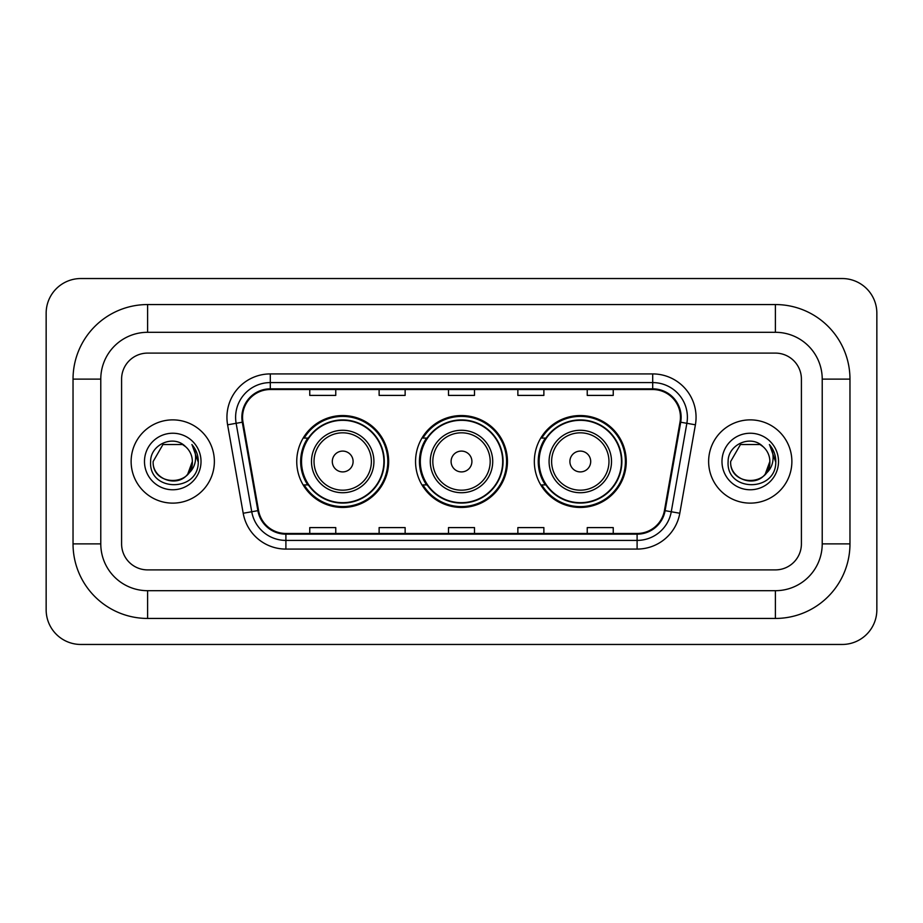 <?xml version="1.0" encoding="UTF-8"?>
<svg xmlns="http://www.w3.org/2000/svg" width="923" height="923" viewBox="0 0 923 923"><rect width="100%" height="100%" fill="white"/><g stroke="black" fill="none" stroke-linecap="round" stroke-linejoin="round"><path stroke-width="1.38" d="M534.336 461.5A45.954 45.954 0 0 0 580.29 507.454A45.954 45.954 0 0 0 626.255 461.5A45.954 45.954 0 0 0 580.29 415.546A45.954 45.954 0 0 0 534.336 461.5M415.546 461.5A45.954 45.954 0 0 0 461.5 507.454A45.954 45.954 0 0 0 507.454 461.5A45.954 45.954 0 0 0 461.5 415.546A45.954 45.954 0 0 0 415.546 461.5M296.745 461.5A45.954 45.954 0 0 0 342.71 507.454A45.954 45.954 0 0 0 388.664 461.5A45.954 45.954 0 0 0 342.71 415.546A45.954 45.954 0 0 0 296.745 461.5M307.774 484.91A42.054 42.054 0 0 1 307.774 438.09M426.564 484.91A42.054 42.054 0 0 1 426.564 438.09M545.355 484.91A42.054 42.054 0 0 1 545.355 438.09M131.124 461.5A41.627 41.627 0 0 0 172.751 503.127A41.627 41.627 0 0 0 214.367 461.5A41.627 41.627 0 0 0 172.751 419.873A41.627 41.627 0 0 0 131.124 461.5A41.627 41.627 0 0 0 172.751 503.127A41.627 41.627 0 0 0 214.367 461.5A41.627 41.627 0 0 0 172.751 419.873A41.627 41.627 0 0 0 131.124 461.5M708.633 461.5A41.627 41.627 0 0 0 750.249 503.127A41.627 41.627 0 0 0 791.876 461.5A41.627 41.627 0 0 0 750.249 419.873A41.627 41.627 0 0 0 708.633 461.5A41.627 41.627 0 0 0 750.249 503.127A41.627 41.627 0 0 0 791.876 461.5A41.627 41.627 0 0 0 750.249 419.873A41.627 41.627 0 0 0 708.633 461.5M242.553 417.277A27.748 27.748 0 0 1 270.301 389.529L652.699 389.529A27.748 27.748 0 0 1 680.02 422.099L664.433 510.546A27.748 27.748 0 0 1 637.101 533.471L285.899 533.471A27.748 27.748 0 0 1 258.567 510.546L242.98 422.099A27.748 27.748 0 0 1 242.553 417.277M241.861 417.277A28.44 28.44 0 0 0 242.288 422.215L257.886 510.661A28.44 28.44 0 0 0 285.899 534.163L637.101 534.163A28.44 28.44 0 0 0 665.114 510.661L680.712 422.215A28.44 28.44 0 0 0 652.699 388.837L270.301 388.837A28.44 28.44 0 0 0 241.861 417.277M227.6 424.811A43.358 43.358 0 0 1 270.301 373.919L652.699 373.919A43.358 43.358 0 0 1 695.4 424.811L679.801 513.257A43.358 43.358 0 0 1 637.101 549.081L285.899 549.081A43.358 43.358 0 0 1 243.199 513.257L227.6 424.811L236.138 423.299A34.682 34.682 0 0 1 270.301 382.595L652.699 382.595A34.682 34.682 0 0 1 686.862 423.299L671.263 511.746A34.682 34.682 0 0 1 637.101 540.405L285.899 540.405A34.682 34.682 0 0 1 251.737 511.746L236.138 423.299A34.682 34.682 0 0 1 235.619 417.277M801.406 379.122A26.017 26.017 0 0 0 775.401 353.105L147.599 353.105A26.017 26.017 0 0 0 121.594 379.122L121.594 543.878A26.017 26.017 0 0 0 147.599 569.895L775.401 569.895A26.017 26.017 0 0 0 801.406 543.878L801.406 379.122A26.017 26.017 0 0 0 775.401 353.105L147.599 353.105A26.017 26.017 0 0 0 121.594 379.122L121.594 543.878A26.017 26.017 0 0 0 147.599 569.895L775.401 569.895A26.017 26.017 0 0 0 801.406 543.878L801.406 379.122M448.497 389.529L448.497 395.402L474.503 395.402L474.503 389.529M379.122 389.529L379.122 395.402L405.139 395.402L405.139 389.529M309.759 389.529L309.759 395.402L335.764 395.402L335.764 389.529M517.861 389.529L517.861 395.402L543.878 395.402L543.878 389.529M587.236 389.529L587.236 395.402L613.241 395.402L613.241 389.529M474.503 533.471L474.503 527.598L448.497 527.598L448.497 533.471M405.139 533.471L405.139 527.598L379.122 527.598L379.122 533.471M335.764 533.471L335.764 527.598L309.759 527.598L309.759 533.471M543.878 533.471L543.878 527.598L517.861 527.598L517.861 533.471M613.241 533.471L613.241 527.598L587.236 527.598L587.236 533.471M775.401 304.555A74.567 74.567 0 0 1 849.968 379.122A74.567 74.567 0 0 0 775.401 304.555L147.599 304.555A74.567 74.567 0 0 0 73.032 379.122A74.567 74.567 0 0 1 147.599 304.555L147.599 332.303L775.401 332.303L147.599 332.303A46.819 46.819 0 0 0 100.78 379.122L100.78 543.878A46.819 46.819 0 0 0 147.599 590.697L775.401 590.697L147.599 590.697L147.599 618.445L775.401 618.445A74.567 74.567 0 0 0 849.968 543.878L849.968 379.122L822.22 379.122A46.819 46.819 0 0 0 775.401 332.303L775.401 304.555M849.968 543.878L822.22 543.878L822.22 379.122L822.22 543.878A46.819 46.819 0 0 1 775.401 590.697L775.401 618.445M876.85 313.22A34.682 34.682 0 0 0 842.168 278.538L80.832 278.538A34.682 34.682 0 0 0 46.15 313.22L46.15 609.78A34.682 34.682 0 0 0 80.832 644.462L842.168 644.462A34.682 34.682 0 0 0 876.85 609.78L876.85 313.22M73.032 543.878L100.78 543.878L100.78 379.122L73.032 379.122L73.032 543.878A74.567 74.567 0 0 0 147.599 618.445M185.592 446.697A19.602 19.602 0 0 1 192.342 461.5C193.542 486.779 151.949 486.779 153.149 461.5L162.956 444.528L182.546 444.528L185.592 446.697C173.559 434.087 150.403 444.471 150.622 461.5C148.418 491.751 197.476 492.547 198.26 462.965L198.307 461.5C198.237 455.074 196.091 449.432 191.892 444.563C195.088 449.813 196.218 455.454 195.272 461.5C194.349 466.646 191.857 470.834 187.761 474.087A19.602 19.602 0 0 0 192.342 461.5L187.715 474.157M187.761 474.087C177.366 488.152 152.133 479.152 153.149 461.5M144.484 461.5A28.267 28.267 0 0 0 172.751 489.767A28.267 28.267 0 0 0 201.018 461.5A28.267 28.267 0 0 0 172.751 433.233A28.267 28.267 0 0 0 144.484 461.5M192.076 444.782L198.295 462.238M353.105 461.5A10.407 10.407 0 0 0 342.71 451.093A10.407 10.407 0 0 0 332.303 461.5A10.407 10.407 0 0 0 342.71 471.907A10.407 10.407 0 0 0 353.105 461.5M373.919 461.5A31.22 31.22 0 0 0 342.71 430.28A31.22 31.22 0 0 0 311.489 461.5A31.22 31.22 0 0 0 342.71 492.72A31.22 31.22 0 0 0 373.919 461.5A31.22 31.22 0 0 1 342.71 492.72A31.22 31.22 0 0 1 311.489 461.5M383.887 461.5A41.189 41.189 0 0 0 342.71 420.311A41.189 41.189 0 0 0 301.521 461.5A41.189 41.189 0 0 0 342.71 502.689A41.189 41.189 0 0 0 383.887 461.5M387.798 461.5A45.089 45.089 0 0 1 304.175 484.91L308.351 484.91A41.581 41.581 0 0 0 370.215 492.674A41.581 41.581 0 0 0 370.215 430.326A41.581 41.581 0 0 0 308.351 438.09L304.175 438.09A45.089 45.089 0 0 1 387.798 461.5M471.907 461.5A10.407 10.407 0 0 0 461.5 451.093A10.407 10.407 0 0 0 451.093 461.5A10.407 10.407 0 0 0 461.5 471.907A10.407 10.407 0 0 0 471.907 461.5M492.72 461.5A31.22 31.22 0 0 0 461.5 430.28A31.22 31.22 0 0 0 430.28 461.5A31.22 31.22 0 0 0 461.5 492.72A31.22 31.22 0 0 0 492.72 461.5A31.22 31.22 0 0 1 461.5 492.72A31.22 31.22 0 0 1 430.28 461.5M502.689 461.5A41.189 41.189 0 0 0 461.5 420.311A41.189 41.189 0 0 0 420.311 461.5A41.189 41.189 0 0 0 461.5 502.689A41.189 41.189 0 0 0 502.689 461.5M506.589 461.5A45.089 45.089 0 0 1 422.965 484.91L427.141 484.91A41.581 41.581 0 0 0 489.005 492.674A41.581 41.581 0 0 0 489.005 430.326A41.581 41.581 0 0 0 427.141 438.09L422.965 438.09A45.089 45.089 0 0 1 506.589 461.5M590.697 461.5A10.407 10.407 0 0 0 580.29 451.093A10.407 10.407 0 0 0 569.895 461.5A10.407 10.407 0 0 0 580.29 471.907A10.407 10.407 0 0 0 590.697 461.5M611.511 461.5A31.22 31.22 0 0 0 580.29 430.28A31.22 31.22 0 0 0 549.081 461.5A31.22 31.22 0 0 0 580.29 492.72A31.22 31.22 0 0 0 611.511 461.5A31.22 31.22 0 0 1 580.29 492.72A31.22 31.22 0 0 1 549.081 461.5M621.479 461.5A41.189 41.189 0 0 0 580.29 420.311A41.189 41.189 0 0 0 539.113 461.5A41.189 41.189 0 0 0 580.29 502.689A41.189 41.189 0 0 0 621.479 461.5M625.39 461.5A45.089 45.089 0 0 1 541.755 484.91L545.943 484.91A41.581 41.581 0 0 0 607.807 492.674A41.581 41.581 0 0 0 607.807 430.326A41.581 41.581 0 0 0 545.943 438.09L541.755 438.09A45.089 45.089 0 0 1 625.39 461.5M763.09 446.697A19.602 19.602 0 0 1 769.851 461.5C771.051 486.779 729.458 486.779 730.658 461.5L740.454 444.528L760.044 444.528L763.09 446.697C751.057 434.087 727.912 444.471 728.12 461.5C725.916 491.751 774.974 492.547 775.77 462.965L775.805 461.5C775.735 455.074 773.601 449.432 769.39 444.563C772.586 449.813 773.716 455.454 772.77 461.5C771.859 466.646 769.355 470.834 765.271 474.087A19.602 19.602 0 0 0 769.851 461.5L765.213 474.157M765.271 474.087C754.864 488.152 729.631 479.152 730.658 461.5M721.982 461.5A28.267 28.267 0 0 0 750.249 489.767A28.267 28.267 0 0 0 778.516 461.5A28.267 28.267 0 0 0 750.249 433.233A28.267 28.267 0 0 0 721.982 461.5M769.586 444.782L775.793 462.238M652.699 373.919L652.699 388.837M236.138 423.299L242.288 422.215M285.899 549.081L285.899 534.163M637.101 534.163L637.101 549.081M665.114 510.661L679.801 513.257M243.199 513.257L257.886 510.661M680.712 422.215L695.4 424.811M270.301 373.919L270.301 388.837M371.381 461.5A28.682 28.682 0 0 0 342.71 432.818A28.682 28.682 0 0 0 314.028 461.5A28.682 28.682 0 0 0 342.71 490.182A28.682 28.682 0 0 0 371.381 461.5M490.182 461.5A28.682 28.682 0 0 0 461.5 432.818A28.682 28.682 0 0 0 432.818 461.5A28.682 28.682 0 0 0 461.5 490.182A28.682 28.682 0 0 0 490.182 461.5M608.972 461.5A28.682 28.682 0 0 0 580.29 432.818A28.682 28.682 0 0 0 551.619 461.5A28.682 28.682 0 0 0 580.29 490.182A28.682 28.682 0 0 0 608.972 461.5"/></g></svg>
